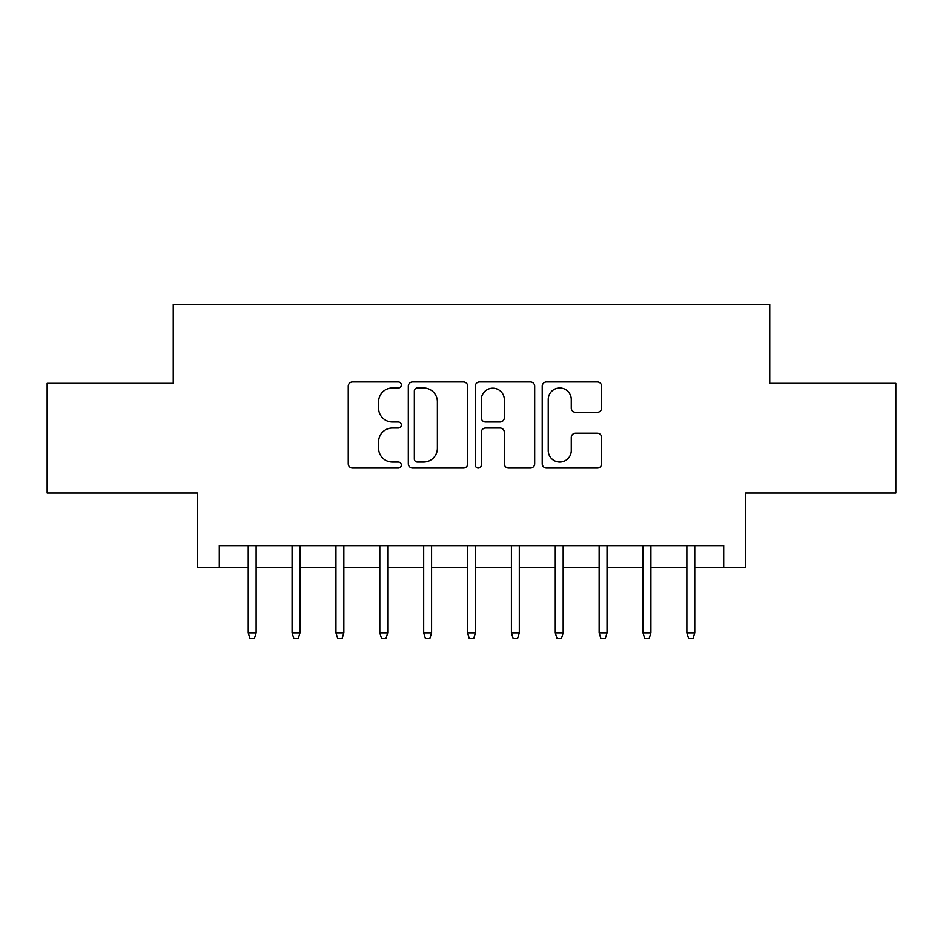 <?xml version="1.0" encoding="UTF-8"?>
<svg xmlns="http://www.w3.org/2000/svg" width="943" height="943" viewBox="0 0 943 943"><rect width="100%" height="100%" fill="white"/><g stroke="black" fill="none" stroke-linecap="round" stroke-linejoin="round"><path stroke-width="1.41" d="M401.329 384.968A3.018 3.018 0 0 0 398.311 381.95L352.564 381.95A4.302 4.302 0 0 0 348.262 386.265L348.262 463.756A4.302 4.302 0 0 0 352.564 468.058L398.311 468.058A3.018 3.018 0 0 0 401.329 465.04A3.018 3.018 0 0 0 398.311 462.035L392.394 462.035A13.78 13.78 0 0 1 378.614 448.255L378.614 441.796A13.78 13.78 0 0 1 392.394 428.016L398.311 428.016A3.018 3.018 0 0 0 401.329 425.01A3.018 3.018 0 0 0 398.311 421.993L392.394 421.993A13.78 13.78 0 0 1 378.614 408.213L378.614 401.765A13.78 13.78 0 0 1 392.394 387.986L398.311 387.986A3.018 3.018 0 0 0 401.329 384.968M597.32 412.303A4.302 4.302 0 0 0 601.622 408.001L601.622 386.265A4.302 4.302 0 0 0 597.32 381.95L546.516 381.95A4.302 4.302 0 0 0 542.213 386.265L542.213 463.756A4.302 4.302 0 0 0 546.516 468.058L597.32 468.058A4.302 4.302 0 0 0 601.622 463.756L601.622 437.493A4.302 4.302 0 0 0 597.32 433.191L575.584 433.191A4.302 4.302 0 0 0 571.269 437.493L571.269 450.518A11.516 11.516 0 0 1 559.753 462.035A11.516 11.516 0 0 1 548.237 450.518L548.237 399.502A11.516 11.516 0 0 1 559.753 387.986A11.516 11.516 0 0 1 571.269 399.502L571.269 408.001A4.302 4.302 0 0 0 575.584 412.303L597.32 412.303M219.306 567.556L219.306 545.62L723.694 545.62L723.694 567.556L745.63 567.556L745.63 492.989L895.85 492.989L895.85 383.341L769.747 383.341L769.747 304.389L173.253 304.389L173.253 383.341L47.15 383.341L47.15 492.989L197.37 492.989L197.37 567.556L248.245 567.556M467.728 386.265A4.302 4.302 0 0 0 463.426 381.95L412.621 381.95A4.302 4.302 0 0 0 408.319 386.265L408.319 463.756A4.302 4.302 0 0 0 412.621 468.058L463.426 468.058A4.302 4.302 0 0 0 467.728 463.756L467.728 386.265M479.574 381.95L530.379 381.95A4.302 4.302 0 0 1 534.681 386.265L534.681 463.756A4.302 4.302 0 0 1 530.379 468.058L508.631 468.058A4.302 4.302 0 0 1 504.328 463.756L504.328 432.33A4.302 4.302 0 0 0 500.026 428.016L485.598 428.016A4.302 4.302 0 0 0 481.295 432.33L481.295 465.04A3.018 3.018 0 0 1 478.278 468.058A3.018 3.018 0 0 1 475.272 465.04L475.272 386.265A4.302 4.302 0 0 1 479.574 381.95M256.142 567.556L292.106 567.556M300.004 567.556L335.967 567.556M343.865 567.556L379.829 567.556M387.726 567.556L423.69 567.556M431.588 567.556L467.551 567.556M475.449 567.556L511.412 567.556M519.31 567.556L555.274 567.556M563.171 567.556L599.135 567.556M607.033 567.556L642.996 567.556M650.894 567.556L686.858 567.556M694.755 567.556L723.694 567.556M417.36 387.986A3.018 3.018 0 0 0 414.354 390.991L414.354 459.017A3.018 3.018 0 0 0 417.36 462.035L423.607 462.035A13.78 13.78 0 0 0 437.387 448.255L437.387 401.765A13.78 13.78 0 0 0 423.607 387.986L417.36 387.986M504.328 399.714A11.516 11.516 0 0 0 492.812 388.198A11.516 11.516 0 0 0 481.295 399.714L481.295 417.69A4.302 4.302 0 0 0 485.598 421.993L500.026 421.993A4.302 4.302 0 0 0 504.328 417.69L504.328 399.714M248.245 632.906L250.001 638.611L254.386 638.611L256.142 632.906L248.245 632.906L248.245 545.62M256.142 632.906L256.142 545.62M292.106 632.906L293.862 638.611L298.247 638.611L300.004 632.906L292.106 632.906L292.106 545.62M300.004 632.906L300.004 545.62M335.967 632.906L337.724 638.611L342.109 638.611L343.865 632.906L335.967 632.906L335.967 545.62M343.865 632.906L343.865 545.62M379.829 632.906L381.585 638.611L385.97 638.611L387.726 632.906L379.829 632.906L379.829 545.62M387.726 632.906L387.726 545.62M423.69 632.906L425.446 638.611L429.831 638.611L431.588 632.906L423.69 632.906L423.69 545.62M431.588 632.906L431.588 545.62M467.551 632.906L469.308 638.611L473.692 638.611L475.449 632.906L467.551 632.906L467.551 545.62M475.449 632.906L475.449 545.62M511.412 632.906L513.169 638.611L517.554 638.611L519.31 632.906L511.412 632.906L511.412 545.62M519.31 632.906L519.31 545.62M555.274 632.906L557.03 638.611L561.415 638.611L563.171 632.906L555.274 632.906L555.274 545.62M563.171 632.906L563.171 545.62M599.135 632.906L600.891 638.611L605.276 638.611L607.033 632.906L599.135 632.906L599.135 545.62M607.033 632.906L607.033 545.62M642.996 632.906L644.753 638.611L649.138 638.611L650.894 632.906L642.996 632.906L642.996 545.62M650.894 632.906L650.894 545.62M686.858 632.906L688.614 638.611L692.999 638.611L694.755 632.906L686.858 632.906L686.858 545.62M694.755 632.906L694.755 545.62"/></g></svg>
